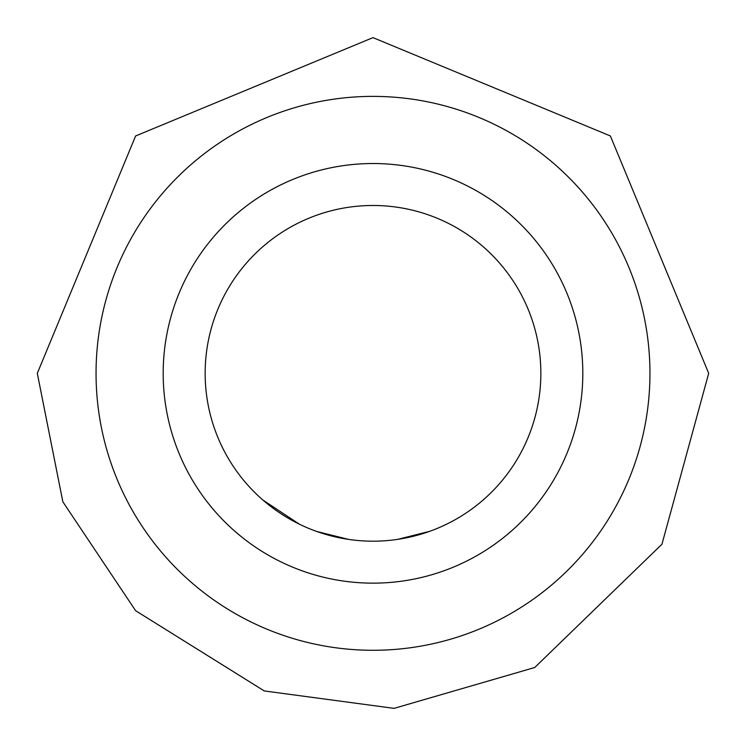 <?xml version="1.0" encoding="UTF-8"?>
<svg xmlns="http://www.w3.org/2000/svg" width="746" height="746" viewBox="0 0 746 746"><rect width="100%" height="100%" fill="white"/><g stroke="black" fill="none" stroke-linecap="round" stroke-linejoin="round"><path stroke-width="1.12" d="M373 205.486A167.85 167.85 0 0 1 540.85 373.336A167.85 167.85 0 0 1 373 541.186A167.85 167.85 0 0 1 205.15 373.336A167.85 167.85 0 0 1 373 205.486M163.188 373.336A209.812 209.812 0 0 0 373 583.148A209.812 209.812 0 0 0 582.812 373.336A209.812 209.812 0 0 0 373 163.523A209.812 209.812 0 0 0 163.188 373.336M649.952 373.336A276.952 276.952 0 0 1 373 650.288A276.952 276.952 0 0 1 96.047 373.336A276.952 276.952 0 0 1 373 96.383A276.952 276.952 0 0 1 649.952 373.336M397.814 539.339L429.668 531.329M452.197 521.323L454.267 520.195M316.77 531.478L348.643 539.405M262.9 500.025L299.239 524.102M393.161 539.964L395.492 539.666M350.974 539.731L353.306 540.02M37.3 373.336L62.851 501.797L135.623 610.704L264.261 690.936L394.075 708.364L534.723 667.511L661.954 544.216L708.7 373.336L610.377 135.949L372.991 37.636L135.623 135.959L37.3 373.336"/></g></svg>
